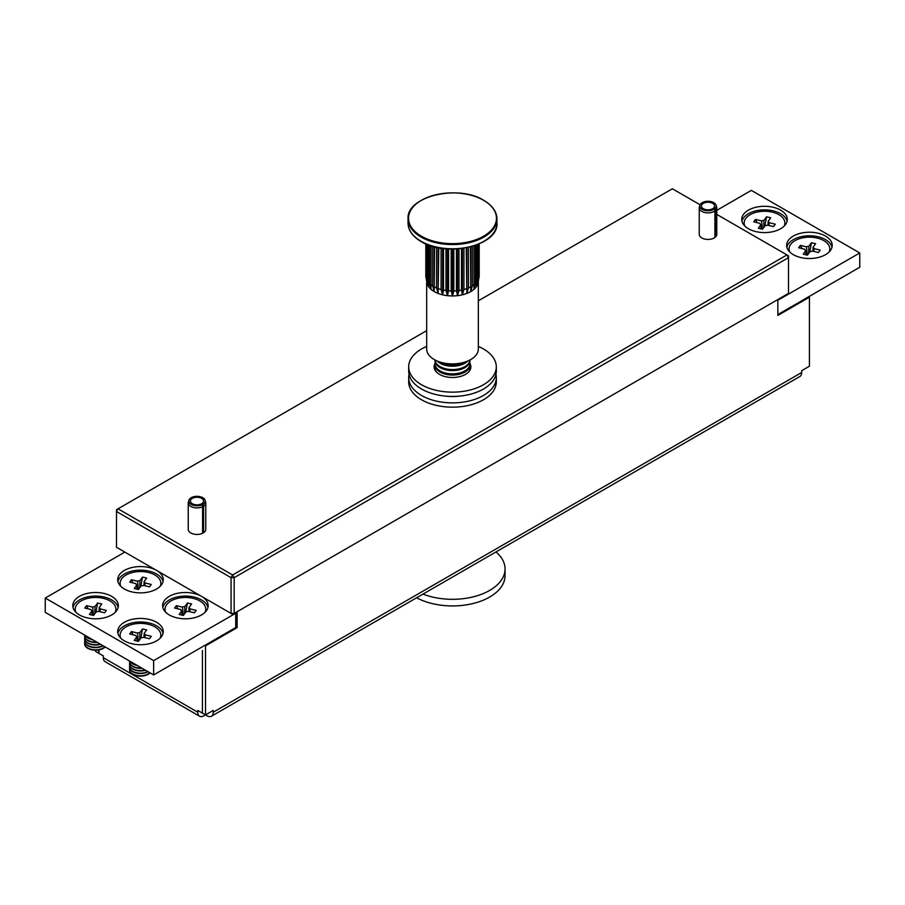 <?xml version="1.0" encoding="UTF-8"?>
<svg xmlns="http://www.w3.org/2000/svg" width="905" height="905" viewBox="0 0 905 905"><rect width="100%" height="100%" fill="white"/><g stroke="black" fill="none" stroke-linecap="round" stroke-linejoin="round"><path stroke-width="1.36" d="M98.984 649.881L98.984 653.387L103.317 655.899L103.317 657.686A8.756 5.057 120 0 0 105.127 661.691L199.586 716.228A8.756 5.057 -60 0 0 203.964 715.787L205.514 714.893L202.426 713.106L202.426 650.525L202.426 712.755M98.668 649.937L98.668 653.206L95.579 651.419L95.579 650.197M237.11 611.723L237.11 627.64L205.514 645.876L205.514 714.893L207.064 715.787A8.756 5.057 60 0 0 211.442 716.228L799.873 376.503A8.756 5.057 -120 0 0 801.683 372.498L801.683 370.711L809.421 366.231L809.421 297.213L808.651 296.772M199.586 716.228A8.756 5.057 -60 0 1 197.776 712.212L197.776 710.425L202.109 712.936M205.514 714.893L213.263 710.425L213.263 712.212A8.756 5.057 60 0 1 211.442 716.228M777.836 299.544L777.836 315.46L809.421 297.213M237.11 627.64L235.719 626.837M205.514 645.876L204.745 645.435M495.94 374.365A43.802 25.283 180 0 1 496.302 377.589L496.302 381.876A43.802 25.283 180 0 1 461.833 406.583A43.802 25.283 180 0 1 408.698 381.876L408.698 377.589A43.802 25.283 180 0 1 409.06 374.365M496.302 377.589A43.802 25.283 180 0 1 461.833 402.295A43.802 25.283 180 0 1 408.698 377.589M483.587 200.31A43.972 25.385 0 0 0 421.413 200.31A43.972 25.385 0 0 0 421.413 236.205A43.972 25.385 0 0 0 483.587 236.205A43.972 25.385 0 0 0 483.587 200.31M426.662 282.292L426.662 348.979A25.838 14.921 0 0 0 434.23 359.534A25.838 14.921 0 0 0 462.387 362.758A25.838 14.921 0 0 0 478.338 348.979L478.338 282.292M425.814 243.954L425.814 276.297L427.115 283.831A25.838 14.921 0 0 0 427.16 283.944A25.838 14.921 0 0 0 428.631 286.738A25.838 14.921 0 0 0 431.018 289.317A25.838 14.921 0 0 0 434.23 291.58A25.838 14.921 0 0 0 438.144 293.435A25.838 14.921 0 0 0 442.613 294.815A25.838 14.921 0 0 0 447.455 295.664A25.838 14.921 0 0 0 452.5 295.958A25.838 14.921 0 0 0 457.545 295.664A25.838 14.921 0 0 0 462.387 294.815A25.838 14.921 0 0 0 466.856 293.435A25.838 14.921 0 0 0 470.77 291.58A25.838 14.921 0 0 0 473.982 289.317A25.838 14.921 0 0 0 476.369 286.738A25.838 14.921 0 0 0 477.84 283.944A25.838 14.921 0 0 0 477.885 283.831A25.838 14.921 0 0 0 477.942 283.65M479.186 243.954L479.186 276.297L477.885 283.831M478.926 244.067L478.926 277.801L477.84 283.944L478.417 244.282M477.659 244.588L477.659 280.731L476.369 286.738L476.652 244.984M475.419 245.436L475.419 283.469L473.982 289.317L473.96 245.922M472.297 246.432L472.297 285.901L470.77 291.58L470.442 246.941M468.417 247.416L468.417 287.926L466.856 293.435L466.233 247.868M463.926 248.264L463.926 289.487L462.387 294.815L461.493 290.064L461.493 248.603M458.993 248.864L458.993 290.505L457.545 295.664L456.414 290.799L456.414 249.033M453.812 249.124L453.812 290.946L452.5 295.958L451.188 290.946L451.188 249.124M448.586 249.033L448.586 290.799L447.455 295.664L446.007 290.505L446.007 248.864M443.507 248.603L443.507 290.064L442.613 294.815L441.074 289.487L441.074 248.264M438.767 247.868L438.144 293.435L436.583 287.926L436.583 247.416M434.558 246.941L434.23 291.58L432.703 285.901L432.703 246.432M431.04 245.922L431.018 289.317L429.581 283.469L429.581 245.436M428.348 244.984L428.631 286.738L427.341 280.731L427.341 244.588M426.583 244.282L427.16 283.944L426.074 277.801L426.074 244.067M431.018 245.911L431.018 289.317M434.23 246.85L434.23 291.58M438.144 247.755L438.144 293.435M442.613 248.49L442.613 294.815M447.455 248.966L447.455 295.664M452.5 249.135L452.5 295.958M457.545 248.966L457.545 295.664M462.387 248.49L462.387 294.815M466.856 247.755L466.856 293.435M470.77 246.85L470.77 291.58M473.982 245.911L473.982 289.317M470.012 363.618A18.394 10.622 180 0 1 470.894 366.864A18.394 10.622 180 0 1 466.923 373.448A18.394 10.622 180 0 1 446.459 376.887A18.394 10.622 180 0 1 434.106 366.864A18.394 10.622 180 0 1 434.988 363.618M469.819 366.457A17.523 10.113 180 0 1 470.023 367.962A18.394 10.622 180 0 1 470.521 369.002M478.338 346.445A43.802 25.283 180 0 1 496.302 366.864L496.302 371.152A43.802 25.283 180 0 1 486.845 386.842A43.802 25.283 180 0 1 438.111 395.033A43.802 25.283 180 0 1 408.698 371.152L408.698 366.864A43.802 25.283 180 0 1 418.155 351.163A43.802 25.283 180 0 1 426.662 346.445M496.302 366.864A43.802 25.283 180 0 1 486.845 382.555A43.802 25.283 180 0 1 438.111 390.745A43.802 25.283 180 0 1 408.698 366.864M434.479 369.002A18.394 10.622 180 0 1 434.977 367.916A17.523 10.113 180 0 1 435.181 366.457M465.181 361.977A17.523 10.113 180 0 1 452.511 365.111A17.523 10.113 180 0 1 439.819 361.977M467.693 361.05A17.523 10.113 180 0 1 452.511 366.129A17.523 10.113 180 0 1 437.307 361.05M470 359.952A17.523 10.113 180 0 1 452.511 369.579A17.523 10.113 180 0 1 435 359.952A17.523 10.113 180 0 0 445.803 368.901A17.523 10.113 180 0 0 468.688 363.425A17.523 10.113 180 0 0 470 359.952M470.023 360.473A17.523 10.113 180 0 1 470.023 360.484A17.523 10.113 180 0 1 452.511 370.598A17.523 10.113 180 0 1 434.977 360.484L434.977 360.303A17.523 10.113 180 0 0 445.803 369.647A17.523 10.113 180 0 0 468.688 364.172A17.523 10.113 180 0 0 470.023 360.303L470.023 360.484M434.977 363.946A17.523 10.113 180 0 1 434.977 363.934L434.977 364.953A17.523 10.113 180 0 1 434.977 364.953A17.523 10.113 180 0 0 452.511 375.066A17.523 10.113 180 0 0 470.023 364.953A17.523 10.113 180 0 1 470.023 364.953L470.023 363.934A17.523 10.113 180 0 1 452.511 374.059A17.523 10.113 180 0 1 434.977 363.946M435.577 371.016A17.523 10.113 180 0 1 434.977 368.414L434.977 369.421A17.523 10.113 180 0 1 434.977 369.421A17.523 10.113 180 0 0 435.034 370.19M469.967 370.19A17.523 10.113 180 0 0 470.023 369.421A17.523 10.113 180 0 1 470.023 369.421L470.023 368.414A17.523 10.113 180 0 1 470.023 368.414A17.523 10.113 180 0 1 469.423 371.016M205.05 612.278A20.363 11.754 -0 0 0 205.752 609.223A20.363 11.754 -0 0 0 189.36 597.696A20.363 11.754 -0 0 0 166.565 604.732A20.363 11.754 -0 0 0 165.027 609.223L165.027 611.192A20.363 11.754 -0 0 0 165.027 611.542M165.027 609.223A20.363 11.754 -0 0 0 165.717 612.278M176.339 605.649L182.482 607.119A4.661 2.692 -0 0 1 184.858 606.554L187.403 603.001L191.577 603.997L189.032 607.549A4.661 2.692 -0 0 1 190.016 608.918L196.17 610.389L194.439 612.798L188.297 611.327A4.661 2.692 -0 0 1 185.91 611.904L183.364 615.445L179.201 614.45L181.747 610.909A4.661 2.692 -0 0 1 180.751 609.529L174.608 608.058L176.339 605.649L177.923 608.85M184.858 606.554L184.597 613.726M187.403 603.001L185.819 612.04M181.916 615.095L181.747 610.909M188.885 611.475L189.032 607.549M190.016 608.918L189.767 611.678M183.24 615.411L182.482 607.119M205.74 611.542A20.363 11.754 -0 0 0 205.752 611.192L205.752 609.223M829.093 251.997A20.363 11.754 -0 0 0 829.795 248.943A20.363 11.754 -0 0 0 813.391 237.404A20.363 11.754 -0 0 0 790.608 244.441A20.363 11.754 -0 0 0 789.058 248.943L789.058 250.911A20.363 11.754 -0 0 0 789.07 251.262M789.058 248.943A20.363 11.754 -0 0 0 789.76 251.997M800.371 245.368L806.513 246.839A4.661 2.692 -0 0 1 808.9 246.262L811.446 242.721L815.609 243.717L813.063 247.257A4.661 2.692 -0 0 1 814.059 248.637L820.202 250.108L818.482 252.518L812.328 251.047A4.661 2.692 -0 0 1 809.952 251.613L807.407 255.165L803.233 254.169L805.778 250.617A4.661 2.692 -0 0 1 804.794 249.248L798.651 247.778L800.371 245.368L801.966 248.57M808.9 246.262L808.64 253.445M811.446 242.721L809.851 251.748M805.948 254.814L805.778 250.617M812.928 251.183L813.063 247.257M814.059 248.637L813.799 251.398M807.271 255.131L806.513 246.839M829.783 251.262A20.363 11.754 -0 0 0 829.795 250.911L829.795 248.943M160.151 586.35A20.363 11.754 -0 0 0 160.852 583.295A20.363 11.754 -0 0 0 144.449 571.768A20.363 11.754 -0 0 0 121.666 578.804A20.363 11.754 -0 0 0 120.116 583.295L120.116 585.264A20.363 11.754 -0 0 0 120.127 585.614M120.116 583.295A20.363 11.754 -0 0 0 120.818 586.35M131.429 579.732L137.571 581.191A4.661 2.692 -0 0 1 139.958 580.625L142.504 577.073L146.667 578.069L144.121 581.621A4.661 2.692 -0 0 1 145.117 583.001L151.259 584.46L149.54 586.87L143.386 585.399A4.661 2.692 -0 0 1 141.01 585.976L138.465 589.517L134.291 588.522L136.836 584.981A4.661 2.692 -0 0 1 135.852 583.601L129.709 582.13L131.429 579.732L133.024 582.922M139.958 580.625L139.698 587.798M142.504 577.073L140.909 586.112M137.006 589.178L136.836 584.981M143.986 585.546L144.121 581.621M145.117 583.001L144.857 585.75M138.329 589.494L137.571 581.191M160.841 585.614A20.363 11.754 -0 0 0 160.852 585.264L160.852 583.295M207.946 607.436A22.772 13.145 0 0 0 201.487 599.925A22.772 13.145 0 0 0 178.127 596.768A22.772 13.145 0 0 0 162.821 607.436M201.487 596.35A22.772 13.145 0 0 0 176.667 593.499A22.772 13.145 0 0 0 162.617 605.649A22.772 13.145 0 0 0 169.28 614.948A22.772 13.145 0 0 0 194.1 617.798A22.772 13.145 0 0 0 208.161 605.649A22.772 13.145 0 0 0 201.487 596.35M163.047 633.364A22.772 13.145 0 0 0 156.588 625.853A22.772 13.145 0 0 0 133.216 622.685A22.772 13.145 0 0 0 117.922 633.364M156.588 622.278A22.772 13.145 0 0 0 131.768 619.427A22.772 13.145 0 0 0 117.707 631.577A22.772 13.145 0 0 0 124.381 640.876A22.772 13.145 0 0 0 149.201 643.726A22.772 13.145 0 0 0 163.251 631.577A22.772 13.145 0 0 0 156.588 622.278M163.047 581.508A22.772 13.145 0 0 0 156.588 573.996A22.772 13.145 0 0 0 133.216 570.84A22.772 13.145 0 0 0 117.922 581.508M156.588 570.422A22.772 13.145 0 0 0 131.768 567.571A22.772 13.145 0 0 0 117.707 579.72A22.772 13.145 0 0 0 124.381 589.019A22.772 13.145 0 0 0 149.201 591.87A22.772 13.145 0 0 0 163.251 579.72A22.772 13.145 0 0 0 156.588 570.422M118.136 607.436A22.772 13.145 0 0 0 111.677 599.925A22.772 13.145 0 0 0 88.317 596.768A22.772 13.145 0 0 0 73.011 607.436M111.677 596.35A22.772 13.145 0 0 0 86.857 593.499A22.772 13.145 0 0 0 72.796 605.649A22.772 13.145 0 0 0 79.47 614.948A22.772 13.145 0 0 0 104.29 617.798A22.772 13.145 0 0 0 118.351 605.649A22.772 13.145 0 0 0 111.677 596.35M124.845 552.095L45.25 598.047L153.646 660.627L235.719 613.251L235.096 612.889M235.719 613.251L235.719 627.55L153.646 674.938L45.25 612.357L45.25 598.047M153.646 660.627L153.646 674.938M787.079 221.227A22.772 13.145 -0 0 0 780.619 213.716A22.772 13.145 -0 0 0 757.259 210.548A22.772 13.145 -0 0 0 741.953 221.227M748.412 228.739A22.772 13.145 -0 0 0 773.232 231.59A22.772 13.145 -0 0 0 787.293 219.44A22.772 13.145 -0 0 0 780.619 210.141A22.772 13.145 -0 0 0 755.799 207.29A22.772 13.145 -0 0 0 741.749 219.44A22.772 13.145 -0 0 0 748.412 228.739M831.989 247.156A22.772 13.145 -0 0 0 825.53 239.644A22.772 13.145 -0 0 0 802.158 236.477A22.772 13.145 -0 0 0 786.864 247.156M793.323 254.667A22.772 13.145 -0 0 0 818.143 257.518A22.772 13.145 -0 0 0 832.204 245.368A22.772 13.145 -0 0 0 825.53 236.069A22.772 13.145 -0 0 0 800.71 233.219A22.772 13.145 -0 0 0 786.649 245.368A22.772 13.145 -0 0 0 793.323 254.667M777.836 314.567L859.75 267.269L859.75 252.959L751.354 190.378L716.76 210.356M777.836 300.256L859.75 252.959M784.183 226.069A20.363 11.754 -0 0 0 784.884 223.015A20.363 11.754 -0 0 0 768.492 211.487A20.363 11.754 -0 0 0 745.697 218.524A20.363 11.754 -0 0 0 744.148 223.015L744.148 224.983A20.363 11.754 -0 0 0 744.159 225.334M744.148 223.015A20.363 11.754 -0 0 0 744.849 226.069M755.46 219.44L761.614 220.911A4.661 2.692 -0 0 1 763.99 220.345L766.535 216.793L770.709 217.788L768.164 221.34A4.661 2.692 -0 0 1 769.148 222.709L775.291 224.18L773.571 226.589L767.429 225.119A4.661 2.692 -0 0 1 765.042 225.684L762.496 229.237L758.333 228.241L760.879 224.689A4.661 2.692 -0 0 1 759.883 223.32L753.741 221.849L755.46 219.44L757.055 222.641M763.99 220.345L763.73 227.517M766.535 216.793L764.951 225.82M761.037 228.886L760.879 224.689M768.017 225.266L768.164 221.34M769.148 222.709L768.888 225.469M762.361 229.203L761.614 220.911M784.873 225.334A20.363 11.754 -0 0 0 784.884 224.983L784.884 223.015M84.629 643.693A10.95 6.324 -0 0 0 84.629 643.874A10.95 6.324 -0 0 0 91.394 649.711A10.95 6.324 -0 0 0 105.15 646.939M84.799 642.403A10.95 6.324 -0 0 0 84.629 643.523A10.95 6.324 -0 0 0 91.394 649.36A10.95 6.324 -0 0 0 104.923 646.803M84.629 641.113A10.95 6.324 -0 0 0 84.629 641.294A10.95 6.324 -0 0 0 91.394 647.132A10.95 6.324 -0 0 0 103.215 645.819M84.799 639.824A10.95 6.324 -0 0 0 84.629 640.932A10.95 6.324 -0 0 0 91.394 646.781A10.95 6.324 -0 0 0 102.898 645.638M84.629 638.534A10.95 6.324 -0 0 0 84.629 638.704A10.95 6.324 -0 0 0 91.394 644.552A10.95 6.324 -0 0 0 100.613 644.315M84.799 637.233A10.95 6.324 -0 0 0 84.629 638.353A10.95 6.324 -0 0 0 91.394 644.19A10.95 6.324 -0 0 0 100.206 644.077M84.629 635.943A10.95 6.324 -0 0 0 84.629 636.125A10.95 6.324 -0 0 0 91.394 641.962A10.95 6.324 -0 0 0 97.242 642.369M84.685 635.118A10.95 6.324 -0 0 0 84.629 635.774A10.95 6.324 -0 0 0 91.394 641.611A10.95 6.324 -0 0 0 96.699 642.064M85.081 635.355A10.95 6.324 -0 0 0 91.394 639.383A10.95 6.324 -0 0 0 92.434 639.597M85.421 635.548A10.95 6.324 -0 0 0 91.394 639.032A10.95 6.324 -0 0 0 91.496 639.054M115.24 612.278A20.363 11.754 -0 0 0 115.942 609.223A20.363 11.754 -0 0 0 99.55 597.696A20.363 11.754 -0 0 0 76.755 604.732A20.363 11.754 -0 0 0 75.206 609.223L75.206 611.192A20.363 11.754 -0 0 0 75.217 611.542M75.206 609.223A20.363 11.754 -0 0 0 75.907 612.278M86.518 605.649L92.672 607.119A4.661 2.692 -0 0 1 95.048 606.554L97.593 603.001L101.767 603.997L99.222 607.549A4.661 2.692 -0 0 1 100.206 608.918L106.349 610.389L104.629 612.798L98.487 611.327A4.661 2.692 -0 0 1 96.1 611.904L93.554 615.445L89.391 614.45L91.937 610.909A4.661 2.692 -0 0 1 90.941 609.529L84.799 608.058L86.518 605.649L88.113 608.85M95.048 606.554L94.787 613.726M97.593 603.001L95.998 612.04M92.095 615.095L91.937 610.909M99.075 611.475L99.222 607.549M100.206 608.918L99.946 611.678M93.419 615.411L92.672 607.119M115.931 611.542A20.363 11.754 -0 0 0 115.942 611.192L115.942 609.223M422.997 594.087A52.558 30.34 0 0 0 427.669 595.716A52.558 30.34 0 0 0 505.058 568.974A52.558 30.34 0 0 0 495.997 551.937M416.628 597.764A52.558 30.34 0 0 0 427.669 602.334A52.558 30.34 0 0 0 505.058 575.591L505.058 568.974M129.539 669.621A10.95 6.324 -0 0 0 129.528 669.802A10.95 6.324 -0 0 0 136.293 675.639A10.95 6.324 -0 0 0 150.06 672.867M129.709 668.331A10.95 6.324 -0 0 0 129.528 669.44A10.95 6.324 -0 0 0 136.293 675.288A10.95 6.324 -0 0 0 149.834 672.732M129.539 667.042A10.95 6.324 -0 0 0 129.528 667.211A10.95 6.324 -0 0 0 136.293 673.06A10.95 6.324 -0 0 0 148.115 671.748M129.709 665.752A10.95 6.324 -0 0 0 129.528 666.861A10.95 6.324 -0 0 0 136.293 672.698A10.95 6.324 -0 0 0 147.798 671.567M129.539 664.451A10.95 6.324 -0 0 0 129.528 664.632A10.95 6.324 -0 0 0 136.293 670.469A10.95 6.324 -0 0 0 145.524 670.243M129.709 663.161A10.95 6.324 -0 0 0 129.528 664.281A10.95 6.324 -0 0 0 136.293 670.119A10.95 6.324 -0 0 0 145.105 670.005M129.539 661.872A10.95 6.324 -0 0 0 129.528 662.053A10.95 6.324 -0 0 0 136.293 667.89A10.95 6.324 -0 0 0 142.153 668.297M129.585 661.046A10.95 6.324 -0 0 0 129.528 661.691A10.95 6.324 -0 0 0 136.293 667.539A10.95 6.324 -0 0 0 141.599 667.981M129.992 661.284A10.95 6.324 -0 0 0 136.293 665.311A10.95 6.324 -0 0 0 137.345 665.526M130.32 661.476A10.95 6.324 -0 0 0 136.293 664.96A10.95 6.324 -0 0 0 136.395 664.983M160.151 638.206A20.363 11.754 -0 0 0 160.852 635.152A20.363 11.754 -0 0 0 144.449 623.624A20.363 11.754 -0 0 0 121.666 630.661A20.363 11.754 -0 0 0 120.116 635.152L120.116 637.12A20.363 11.754 -0 0 0 120.127 637.471M120.116 635.152A20.363 11.754 -0 0 0 120.818 638.206M131.429 631.577L137.571 633.048A4.661 2.692 -0 0 1 139.958 632.482L142.504 628.93L146.667 629.925L144.121 633.477A4.661 2.692 -0 0 1 145.117 634.846L151.259 636.317L149.54 638.726L143.386 637.256A4.661 2.692 -0 0 1 141.01 637.821L138.465 641.374L134.291 640.378L136.836 636.826A4.661 2.692 -0 0 1 135.852 635.457L129.709 633.986L131.429 631.577L133.024 634.778M139.958 632.482L139.698 639.654M142.504 628.93L140.909 637.957M137.006 641.023L136.836 636.826M143.986 637.403L144.121 633.477M145.117 634.846L144.857 637.606M138.329 641.34L137.571 633.048M160.841 637.471A20.363 11.754 -0 0 0 160.852 637.12L160.852 635.152M466.29 361.593A17.523 10.113 180 0 1 445.803 364.704A17.523 10.113 180 0 1 438.71 361.593M467.84 360.982A17.523 10.113 180 0 1 445.803 365.45A17.523 10.113 180 0 1 437.16 360.982M469.786 362.124A17.523 10.113 180 0 1 470.023 363.765A17.523 10.113 180 0 1 468.688 367.622A17.523 10.113 180 0 1 445.803 373.109A17.523 10.113 180 0 1 434.977 363.765A17.523 10.113 180 0 1 435.215 362.124M470.023 363.765L470.023 364.5A17.523 10.113 180 0 1 468.688 368.369A17.523 10.113 180 0 1 445.803 373.856A17.523 10.113 180 0 1 434.977 364.5L434.977 363.765M436.561 372.159A17.523 10.113 180 0 1 434.977 367.962L434.977 368.708A17.523 10.113 180 0 0 435.294 370.62M469.706 370.62A17.523 10.113 180 0 0 470.023 368.708L470.023 367.962A17.523 10.113 180 0 1 468.688 371.831A17.523 10.113 180 0 1 468.439 372.159M459.65 396.096A32.852 18.96 180 0 1 445.351 396.096M202.584 532.231L203.568 532.74A8.756 5.057 0 0 0 205.763 529.391L205.763 502.841A8.756 5.057 180 0 1 203.568 506.189L203.568 532.74M188.24 502.841L188.24 529.391A8.756 5.057 0 0 0 193.274 533.961A8.756 5.057 0 0 0 202.584 533.294L202.584 506.732A8.756 5.057 180 0 1 193.274 507.411A8.756 5.057 180 0 1 188.24 502.841A8.756 5.057 180 0 1 188.376 501.947L188.919 500.216A8.213 4.74 180 0 1 196.996 496.313A8.213 4.74 180 0 1 205.084 500.216A8.213 4.74 180 0 1 203.161 504.187L203.568 506.189M700.085 204.768L672.381 188.772L478.338 300.799M426.662 330.642L118.023 508.825L232.619 574.98L786.977 254.927L716.76 214.395M714.916 236.567L715.674 236.805A8.756 5.057 0 0 0 716.76 234.372L716.76 207.811A8.756 5.057 180 0 1 715.674 210.254L715.674 236.805M699.237 207.811L699.237 234.372A8.756 5.057 0 0 0 705.153 239.158A8.756 5.057 0 0 0 714.916 237.472L714.916 210.922A8.756 5.057 180 0 1 705.153 212.596A8.756 5.057 180 0 1 699.237 207.811A8.756 5.057 180 0 1 699.373 206.917L699.916 205.186A8.213 4.74 180 0 1 708.004 201.283A8.213 4.74 180 0 1 716.081 205.186A8.213 4.74 180 0 1 715.188 208.32L715.674 210.254M116.485 547.276L231.069 613.432L231.069 577.662L116.485 511.506L116.485 547.276M788.515 257.608L234.169 577.662L234.169 613.432L788.515 293.378L788.515 255.821L786.977 254.927L788.515 257.608M116.485 509.719L116.485 511.506L118.023 508.825L116.485 509.719M232.619 614.325L234.169 613.432L231.069 613.432L232.619 614.325M232.619 574.98L231.069 577.662L234.169 577.662L232.619 574.98M202.584 506.732L202.234 504.707L201.182 503.972A6.573 3.79 180 0 1 194.202 504.481A6.573 3.79 180 0 1 190.435 501.053A6.573 3.79 180 0 1 196.996 497.252A6.573 3.79 180 0 1 203.568 501.053A6.573 3.79 180 0 1 201.928 503.565L203.161 504.187M201.928 504.492L201.928 503.565M205.084 500.216L205.627 501.947A8.756 5.057 180 0 1 205.763 502.841M202.234 504.707A8.213 4.74 180 0 1 192.856 505.148A8.213 4.74 180 0 1 188.919 500.216M714.916 210.922L714.486 208.942L713.185 208.354A6.573 3.79 180 0 1 705.866 209.621A6.573 3.79 180 0 1 701.432 206.023A6.573 3.79 180 0 1 708.004 202.234A6.573 3.79 180 0 1 714.565 206.023A6.573 3.79 180 0 1 713.751 207.856L715.188 208.32M713.751 208.614L713.751 207.856M716.081 205.186L716.624 206.917A8.756 5.057 180 0 1 716.76 207.811M714.486 208.942A8.213 4.74 180 0 1 704.656 210.356A8.213 4.74 180 0 1 699.916 205.186M103.317 657.686L197.776 712.212M213.263 712.212L801.683 372.498M496.958 223.105C498.87 245.572 446.731 257.948 421.244 241.646C412.657 236.567 408.257 230.379 408.042 223.105A44.458 25.668 0 0 0 421.063 241.25A44.458 25.668 0 0 0 469.514 246.816A44.458 25.668 0 0 0 496.958 223.105L496.958 218.897A44.458 25.668 180 0 1 469.514 242.608A44.458 25.668 180 0 1 421.063 237.042A44.458 25.668 180 0 1 408.042 218.897A44.458 25.668 180 0 1 412.793 207.358M478.926 277.801A26.72 15.43 0 0 0 479.186 276.297M477.659 280.731A26.72 15.43 0 0 0 478.417 279.294M475.419 283.469A26.72 15.43 0 0 0 476.652 282.134M472.297 285.901A26.72 15.43 0 0 0 473.96 284.724M468.417 287.926A26.72 15.43 0 0 0 470.442 286.976M463.926 289.487A26.72 15.43 0 0 0 466.233 288.774M458.993 290.505A26.72 15.43 0 0 0 461.493 290.064M453.812 290.946A26.72 15.43 0 0 0 456.414 290.799M448.586 290.799A26.72 15.43 0 0 0 451.188 290.946M443.507 290.064A26.72 15.43 0 0 0 446.007 290.505M438.767 288.774A26.72 15.43 0 0 0 441.074 289.487M434.558 286.976A26.72 15.43 0 0 0 436.583 287.926M431.04 284.724A26.72 15.43 0 0 0 432.703 285.901M428.348 282.134A26.72 15.43 0 0 0 429.581 283.469M426.583 279.294A26.72 15.43 0 0 0 427.341 280.731M425.814 276.297A26.72 15.43 0 0 0 426.074 277.801M492.207 207.358A44.458 25.668 180 0 1 496.958 218.897C496.743 211.623 492.343 205.435 483.756 200.344C458.269 184.043 406.13 196.419 408.042 218.897L408.042 223.105"/></g></svg>
